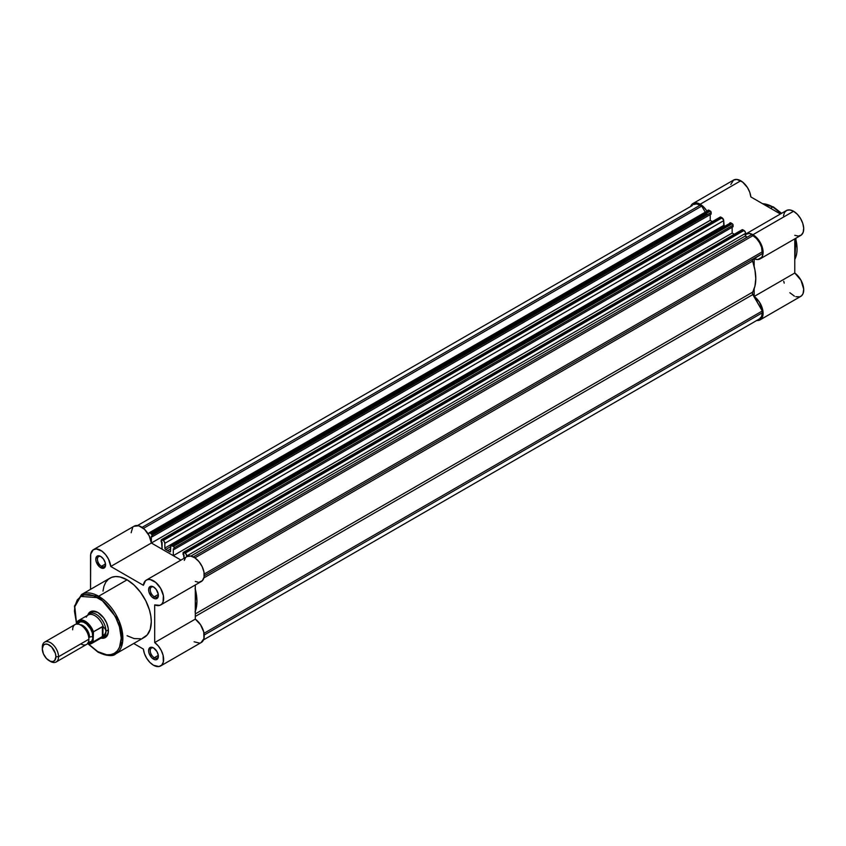 <?xml version="1.0" encoding="UTF-8"?>
<svg xmlns="http://www.w3.org/2000/svg" width="846" height="846" viewBox="0 0 846 846"><rect width="100%" height="100%" fill="white"/><g stroke="black" fill="none" stroke-linecap="round" stroke-linejoin="round"><path stroke-width="1.27" d="M772.853 207.006L781.207 213.541A34.231 19.765 -120 0 0 772.853 207.006L770.569 208.317L772.853 207.006A34.231 19.765 -120 0 0 762.606 203.717L772.853 207.006A1.153 0.666 -60 0 1 773.424 206.942A1.153 0.666 120 0 0 772.853 207.006M795.568 238.413L794.775 259.447A34.231 19.765 -120 0 0 795.568 238.413M773.656 207.471A1.153 0.666 120 0 0 773.424 206.942A1.153 0.666 -60 0 1 773.656 207.471M783.481 215.762L784.57 212.357L786.822 210.326L789.963 209.956L793.559 211.267A14.361 8.291 -120 0 0 786.378 210.559L745.77 234.004A14.361 8.291 60 0 1 752.951 234.712L793.559 211.267L797.302 214.26L800.517 218.48L802.759 223.333L803.7 228.134L803.203 232.227L801.363 235.008L798.413 236.097L794.775 235.336M740.758 180.79A14.361 8.291 -120 0 0 733.588 180.071L736.877 179.437L742.598 182.038L747.494 187.622L749.757 192.254L750.846 196.928L780.424 213.996L750.846 196.928A14.361 8.291 -120 0 0 740.758 180.79L700.15 204.235L740.758 180.79M690.727 206.138A14.361 8.291 60 0 1 692.969 203.526A14.361 8.291 60 0 1 700.15 204.235L694.503 202.955L691.711 204.573L690.727 206.138M756.578 320.454L760.131 319.841L761.823 318.212L763.06 314.268L762.912 310.916L759.327 301.969L754.167 296.47L754.167 288.729L754.167 296.47A14.361 8.291 60 0 1 762.542 309.118A14.361 8.291 60 0 1 760.131 319.841A14.361 8.291 60 0 1 756.736 320.475M760.131 258.876L800.739 235.431A14.361 8.291 -120 0 0 802.939 223.926A14.361 8.291 -120 0 0 793.559 211.267L752.951 234.712A14.361 8.291 60 0 1 762.331 247.37A14.361 8.291 60 0 1 760.131 258.876A14.361 8.291 60 0 1 754.167 258.781L754.167 266.532L754.167 258.781L757.794 259.542L761.823 257.258L763.018 253.758L762.14 246.778L759.909 241.924L754.854 236.023L749.345 233.401L744.956 234.596M734.296 234.268L732.15 233.031L173.303 555.674L173.303 548.832L174.234 549.371L174.234 547.774L733.091 225.131L733.091 226.717L174.234 549.371L733.091 226.717L733.091 225.131A1.153 0.666 -120 0 0 732.276 223.725L731.018 222.995L172.161 545.638L173.419 546.368L732.276 223.725L732.848 224.327L733.091 225.131L174.234 547.774L174.234 549.371L173.303 548.832L173.303 555.674L180.959 560.094L151.381 543.016L710.217 220.298A14.361 8.291 60 0 1 710.228 220.372L151.381 543.016L180.959 560.094L173.303 555.674L732.15 233.031L734.296 234.268L732.15 233.031L732.15 227.257L732.15 233.031L734.296 234.268M712.364 221.599L710.228 220.372L712.364 221.599M706.886 211.077L703.745 207.08L700.15 204.235A14.361 8.291 60 0 1 707.119 211.458M730.807 184.47L733.588 180.071L692.969 203.526M760.131 319.841L800.739 296.396A14.361 8.291 -120 0 0 803.161 285.673A14.361 8.291 -120 0 0 794.775 273.025L794.775 238.868L794.775 273.025L800.982 280.238L803.7 289.195L803.044 293.625L801.67 295.698L799.671 296.851L795.843 296.703M794.436 296.142L789.857 292.737M784.21 283.124L783.745 281.306M775.951 208.92L781.387 213.446M795.737 238.318L797.048 247.994M794.775 273.025L754.167 296.47L794.775 273.025M169.676 551.782L170.543 551.349A1.153 0.666 60 0 1 169.676 551.782A41.359 23.878 60 0 0 167.698 550.566L170.543 548.927L167.698 550.566A41.359 23.878 60 0 1 169.676 551.782M762.288 312.798L204.224 634.997L762.288 312.798L761.58 316.52L759.549 318.847A13.208 7.625 -120 0 0 762.288 312.798L762.288 310.99L762.288 312.798M204.023 633.294L762.288 310.99L204.023 633.294M700.15 205.176A13.208 7.625 -120 0 0 693.54 204.521L696.575 203.928L700.15 205.176L142.075 527.365L700.15 205.176L701.725 206.075L700.15 205.176M143.45 528.39L701.725 206.075L705.067 211.87L701.725 206.075L143.45 528.39M149.086 532.864A2.295 1.322 60 0 0 148.61 533.921L149.33 532.779L151.487 533.71L710.344 211.056L709.085 210.326L150.228 532.98L152.301 535.116L711.158 212.462L711.158 214.059L152.301 536.713L152.301 535.116L152.301 536.713L711.158 214.059L711.158 212.462A1.153 0.666 -120 0 0 710.344 211.056L711.158 212.462L152.301 535.116A1.153 0.666 60 0 0 151.487 533.71L710.344 211.056L709.085 210.326A2.295 1.322 -120 0 0 707.933 210.22L709.085 210.326L150.228 532.98A2.295 1.322 60 0 0 149.086 532.864L707.489 210.918M151.371 536.174L152.301 536.713L151.371 536.174L151.371 542.942L151.371 536.174M710.217 214.598L710.217 220.362L710.217 214.598M720.073 217.253L161.967 539.759A1.153 0.666 60 0 0 161.163 540.224L161.163 541.821L162.094 542.36L162.094 549.202L161.396 539.695L163.225 540.488L722.082 217.834L720.824 217.105L161.967 539.759L164.135 541.324L164.854 543.301L723.7 220.647L723.7 225.417L164.854 548.071L164.854 543.301L164.854 548.071L723.7 225.417A1.153 0.666 -120 0 0 724.451 226.781M165.721 549.498A1.153 0.666 60 0 1 164.854 548.071L165.721 549.498A41.359 23.878 60 0 1 167.698 550.566A41.359 23.878 60 0 0 165.721 549.498L170.543 546.717L165.721 549.498M171.019 545.533A2.295 1.322 60 0 0 170.543 546.579L170.543 551.349L170.818 545.691L173.419 546.368L174.234 547.774A1.153 0.666 60 0 0 173.419 546.368L732.276 223.725L731.018 222.995A2.295 1.322 -120 0 0 729.865 222.879L731.018 222.995L172.161 545.638A2.295 1.322 60 0 0 171.019 545.533L729.421 223.587M183.328 552.364A1.153 0.666 60 0 0 183.085 552.893L183.085 554.479L184.026 555.018L184.026 558.328L183.328 552.364L185.158 553.147L744.015 230.493L742.756 229.774L183.899 552.417L186.067 553.982L186.786 556.731L186.786 555.959L745.633 233.306L186.786 555.959A2.295 1.322 60 0 0 185.158 553.147L744.015 230.493L745.516 232.523L745.633 235.801L745.633 233.306A2.295 1.322 -120 0 0 744.015 230.493L742.756 229.774A1.153 0.666 -120 0 0 742.175 229.71L183.899 552.417A1.153 0.666 60 0 0 183.328 552.364L742.005 229.911M190.836 556.108L745.633 235.801A1.153 0.666 -120 0 0 747.018 237.261L745.633 235.801L190.836 556.108M193.311 556.943L751.375 234.744L193.311 556.943M194.876 557.852L752.951 235.653L751.375 234.744L752.951 235.653L194.876 557.852M762.288 251.833A13.208 7.625 -120 0 0 752.951 235.653L756.525 238.54L759.549 242.633L761.58 247.296L762.288 253.652L204.214 575.851L762.288 253.652L752.348 259.902L754.96 270.096L755.785 278.567L754.96 286.075L752.348 293.266L762.288 310.99L752.803 294.567L195.31 616.427L752.803 294.567A2.295 1.322 -120 0 1 752.517 292.208A41.359 23.878 -120 0 0 752.517 261.139L203.875 577.892L752.517 261.139A2.295 1.322 -120 0 1 752.803 259.119L204.214 575.851L762.288 253.652L762.288 251.833L204.224 574.032L762.288 251.833M692.377 205.483L137.507 525.546M161.396 539.695L720.242 217.052A1.153 0.666 -120 0 1 720.824 217.105L723.584 219.854L724.239 226.612M195.077 588.298L196.938 601.22L195.077 611.986M164.854 543.301L723.7 220.647A2.295 1.322 -120 0 0 722.082 217.834L163.225 540.488A2.295 1.322 60 0 1 164.854 543.301M195.31 613.9L752.517 292.208L195.31 613.9M195.31 589.176A41.359 23.878 60 0 1 195.31 611.372M101.108 556.7A5.742 3.321 -120 0 0 97.438 559.47A5.742 3.321 -120 0 0 101.499 566.281L100.685 567.687A6.895 3.976 60 0 1 95.809 559.238A6.895 3.976 60 0 1 100.685 556.425L103.392 558.942L105.19 562.505L105.19 566.809L103.392 568.301L99.733 567.032L96.18 561.607L95.809 559.238L96.634 556.594L97.977 555.811L100.685 556.425A6.895 3.976 60 0 1 105.56 564.874A6.895 3.976 60 0 1 100.685 567.687L101.499 566.281A5.742 3.321 60 0 1 97.745 561.215A5.742 3.321 60 0 1 98.622 556.615A5.742 3.321 60 0 1 101.108 556.7M153.909 648.142A5.742 3.321 -120 0 0 150.239 650.923A5.742 3.321 -120 0 0 154.289 657.723L153.486 659.129A6.895 3.976 60 0 1 148.61 650.69A6.895 3.976 60 0 1 153.486 647.877L156.933 651.515L158.265 655.164L157.98 658.262L156.193 659.753L154.437 659.573L151.614 657.628L148.981 653.059L148.61 650.69L149.425 648.036L150.778 647.264L153.486 647.877A6.895 3.976 60 0 1 158.361 656.316A6.895 3.976 60 0 1 153.486 659.129L154.289 657.723A5.742 3.321 60 0 1 150.546 652.668A5.742 3.321 60 0 1 151.423 648.057A5.742 3.321 60 0 1 153.909 648.142M153.909 587.177A5.742 3.321 -120 0 0 150.239 589.948A5.742 3.321 -120 0 0 154.289 596.758L153.486 598.164A6.895 3.976 60 0 1 148.61 589.725A6.895 3.976 60 0 1 153.486 586.913L156.193 589.419L158.265 594.199L157.98 597.297L156.193 598.778L154.437 598.608L151.614 596.663L148.981 592.094L148.61 589.725L149.425 587.071L150.778 586.299L153.486 586.913A6.895 3.976 60 0 1 158.361 595.351A6.895 3.976 60 0 1 153.486 598.164L154.289 596.758A5.742 3.321 60 0 1 150.546 591.703A5.742 3.321 60 0 1 151.423 587.092A5.742 3.321 60 0 1 153.909 587.177M91.759 612.261A13.79 7.963 60 0 1 98.252 612.716A13.79 7.963 -120 0 0 90.649 613.149M97.84 612.472L103.709 617.908L106.617 622.963L108.193 628.261L108.193 633.02L106.617 636.509L103.709 638.191L101.203 638.159A14.932 8.619 60 0 0 108.404 630.756A14.932 8.619 60 0 0 97.84 612.472L97.84 612.472A14.932 8.619 60 0 0 87.836 615L89.063 612.821L91.971 611.14L97.84 612.472M115.765 653.842L122.681 641.448L119.032 620.879L98.654 596.24A1.153 0.666 120 0 0 97.84 597.646C104.682 600.512 120.915 617.992 121.232 638.17C120.915 657.977 104.682 656.718 97.84 651.674A1.153 0.666 120 0 0 98.083 652.203A1.153 0.666 -60 0 1 97.84 651.674L106.797 654.793L110.837 654.624L114.379 653.313L117.287 650.902L119.455 647.476L121.232 638.17L119.455 626.801L115.923 617.971L112.677 612.345L108.87 607.206L102.408 600.808L93.272 595.531L88.893 594.537L84.843 594.696L81.301 596.007L77.208 600.015L74.892 606.148L74.448 611.161L76.563 623.597L74.797 606.698L80.656 596.409L97.84 597.646A1.153 0.666 -60 0 1 98.654 596.24A34.231 19.765 60 0 1 121.02 626.41A34.231 19.765 60 0 1 115.765 653.842A34.231 19.765 60 0 1 98.654 652.15A1.153 0.666 -60 0 1 98.083 652.203C107.156 656.105 113.057 656.655 115.765 653.842L144.201 637.429A34.231 19.765 -120 0 0 149.446 609.998A34.231 19.765 -120 0 0 127.08 579.827L98.654 596.24L127.08 579.827L134.112 585.094L140.531 592.306L145.798 600.85L149.446 609.998L150.821 616.036L151.286 621.757L150.25 629.265L147.215 634.934L142.435 638.254M160.666 665.939L201.274 642.495A14.361 8.291 -120 0 0 203.696 631.772A14.361 8.291 -120 0 0 195.31 619.124L195.31 584.967L195.31 619.124L154.702 642.569A14.361 8.291 60 0 1 163.077 655.216A14.361 8.291 60 0 1 160.666 665.939A14.361 8.291 60 0 1 153.486 665.231A14.361 8.291 60 0 1 143.397 649.094L144.486 653.757L146.749 658.389L149.879 662.386L153.486 665.231L158.932 666.542L161.702 665.125L163.32 662.08L163.13 655.417L161.279 650.5L158.329 646.006L154.702 642.569L154.702 604.879L159.862 605.345L161.798 604.076L163.077 601.908L163.373 595.616L160.666 588.393L155.759 582.429L150.165 579.542L147.648 579.573L145.586 580.61L143.397 585.316L110.763 566.471L108.531 559.153L105.613 554.648L101.985 551.18L96.381 548.948L93.293 549.752L90.712 554.098L90.533 589.355L90.533 556.192A14.361 8.291 60 0 1 93.504 549.625A14.361 8.291 60 0 1 103.995 552.893A14.361 8.291 60 0 1 110.763 566.471L151.381 543.016A14.361 8.291 -120 0 0 144.613 529.437A14.361 8.291 -120 0 0 134.123 526.17L93.504 549.625M105.496 563.965L101.499 566.281L105.496 563.965M158.297 594.452L154.289 596.758L158.297 594.452M158.297 655.417L154.289 657.723L158.297 655.417M133.7 643.489L143.397 649.094L133.7 643.489M140.531 638.783L134.112 638.582L127.08 635.727M102.99 591.132L103.921 586.289L105.739 582.281L108.373 579.246L111.725 577.31L115.669 576.538L120.058 576.972L127.08 579.827A34.231 19.765 -120 0 0 109.969 578.135L81.533 594.548A34.231 19.765 60 0 1 98.654 596.24L81.533 594.548L74.469 606.085L76.478 624.073M131.141 532.747L132.727 527.365M133.901 526.307L138.797 525.8L144.465 529.3L149.15 535.708L151.381 543.016L110.763 566.471L143.397 585.316A14.361 8.291 60 0 1 146.305 580.102A14.361 8.291 60 0 1 160.666 588.393A14.361 8.291 60 0 1 160.666 604.975A14.361 8.291 60 0 1 154.702 604.879L154.702 642.569L195.31 619.124L200.534 624.708L203.738 631.962L203.939 638.624L201.052 642.611M184.28 560.412L185.38 558.043M187.167 556.52L190.784 556.097L194.971 557.916L199.022 561.681L202.205 566.714L203.992 572.171L204.066 577.088L202.406 580.62L199.307 582.164M198.049 582.175L195.31 581.435M199.55 643.097L194.094 641.786M104.217 636.647A13.79 7.963 -120 0 0 108.394 630.281A13.79 7.963 60 0 1 105.549 636.129M88.502 644.039L97.84 651.674L88.502 644.039M158.339 655.819A5.742 3.321 60 0 1 157.166 658.008A5.742 3.321 60 0 1 154.289 657.723A5.742 3.321 -120 0 0 158.339 655.819M158.339 594.854A5.742 3.321 60 0 1 157.166 597.043A5.742 3.321 60 0 1 154.289 596.758A5.742 3.321 -120 0 0 158.339 594.854M105.539 564.367A5.742 3.321 60 0 1 104.365 566.566A5.742 3.321 60 0 1 101.499 566.281A5.742 3.321 -120 0 0 105.539 564.367M160.666 604.975L201.274 581.53A14.361 8.291 -120 0 0 201.274 564.948A14.361 8.291 -120 0 0 186.913 556.657L146.305 580.102M80.782 643.891A11.484 6.631 -120 0 0 88.904 639.206A11.484 6.631 -120 0 0 80.782 625.131A11.484 6.631 -120 0 0 72.661 629.826M79.799 624.634A9.539 5.51 60 0 1 89.56 637.228A3.088 1.787 180 0 1 92.965 636.858A11.484 6.631 60 0 1 88.185 642.643M49.1 660.663L50.422 661.424A11.484 6.631 -120 0 0 58.543 656.729L55.91 656.729A9.623 5.552 60 0 1 49.1 660.663A9.623 5.552 60 0 1 42.3 648.871L43.442 645.17L45.324 644.092L47.778 644.335L51.712 647.042L55.392 653.429L55.91 656.729L54.757 660.43L52.886 661.519L50.432 661.276L46.498 658.558L43.442 653.905L42.3 648.871A9.623 5.552 60 0 1 49.1 644.948A9.623 5.552 60 0 1 55.91 656.729L58.543 656.729L88.904 639.206A11.484 6.631 -120 0 0 83.891 627.637A11.484 6.631 -120 0 0 75.04 624.56L44.679 642.093A11.484 6.631 60 0 1 53.531 645.17A11.484 6.631 60 0 1 58.543 656.729A11.484 6.631 -120 0 0 50.422 642.664A11.484 6.631 -120 0 0 42.3 647.349A11.484 6.631 60 0 1 44.679 642.093M87.646 615.296A13.79 7.963 60 0 1 89.327 613.667A13.79 7.963 60 0 1 99.944 617.358A13.79 7.963 60 0 1 105.962 631.232L108.373 629.836L105.962 631.232L105.295 633.538L102.387 636.583L93.451 641.744L93.134 641.057L90.85 643.404L87.434 643.637M93.187 632.279L93.134 632.84A12.753 7.36 60 0 0 84.843 621.757A12.753 7.36 60 0 0 76.563 623.28L77.927 621.493L81.026 620.53L84.843 621.757L88.661 624.94L93.134 632.84L93.134 641.057L93.451 631.782L102.387 626.622L102.387 636.583L102.387 626.622L102.958 626.569L102.958 636.171L102.958 626.569L105.295 628.98L105.962 631.232A13.79 7.963 -120 0 0 99.014 616.427A13.79 7.963 -120 0 0 88.069 614.714L86.99 615.994A13.208 7.625 60 0 1 95.566 616.11A13.208 7.625 60 0 1 103.339 626.992A13.208 7.625 -120 0 0 88.196 614.979L78.562 620.541A13.208 7.625 60 0 1 93.451 631.782L102.958 626.569L105.295 628.98L105.962 631.232L105.295 633.538L103.339 635.716A13.208 7.625 60 0 1 99.923 638.392L101.573 638.096A13.79 7.963 -120 0 0 105.962 631.232A13.79 7.963 60 0 1 103.106 637.535A13.79 7.963 60 0 1 100.854 638.18M87.952 642.632L91.601 641.279L92.806 638.593L92.351 632.914L90.585 628.853L86.429 623.883L83.257 622.053L80.328 621.768L77.335 624.242M86.229 616.914L86.26 617.125A13.208 7.625 60 0 1 86.99 615.994M93.451 631.782A13.208 7.625 -120 0 0 78.837 620.393A13.208 7.625 -120 0 0 76.88 622.212A13.208 7.625 60 0 1 78.562 620.541L76.7 622.455M102.958 636.171L93.451 641.744A13.208 7.625 60 0 1 91.77 643.425L101.404 637.863A13.208 7.625 -120 0 0 103.339 635.716L102.958 636.171M87.424 643.753A13.208 7.625 -120 0 0 91.495 643.563A13.208 7.625 -120 0 0 93.451 641.744L93.134 641.057A12.753 7.36 60 0 1 87.508 643.647M77.441 624.031A11.484 6.631 60 0 1 86.556 623.988A11.484 6.631 60 0 1 92.965 636.858A3.088 1.787 0 0 0 89.56 637.228A9.539 5.51 -120 0 0 81.068 624.813M56.164 661.984L86.525 644.462A11.484 6.631 -120 0 0 88.904 639.206L58.543 656.729A11.484 6.631 60 0 1 56.164 661.984A11.484 6.631 60 0 1 49.734 660.99M794.775 259.669L795.959 238.191M781.598 213.319L773.424 206.942L762.415 203.6M759.549 318.847L203.516 639.872M152.238 534.693L707.224 214.281M88.143 643.986L98.083 652.203M154.289 587.378L153.486 586.913M89.327 613.667L93.821 611.066M103.106 637.535L107.601 634.944M87.35 643.817L91.77 643.425"/></g></svg>
